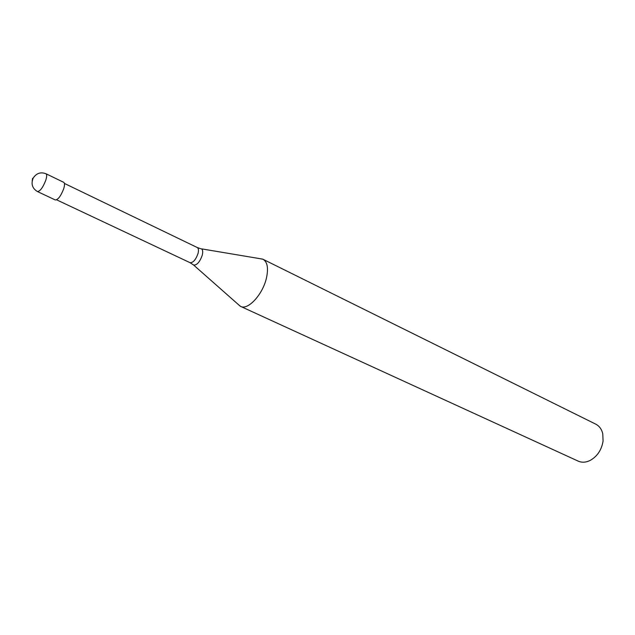 <?xml version="1.0" encoding="UTF-8"?>
<svg xmlns="http://www.w3.org/2000/svg" width="635" height="635" viewBox="0 0 635 635"><rect width="100%" height="100%" fill="white"/><g stroke="black" fill="none" stroke-linecap="round" stroke-linejoin="round"><path stroke-width="0.95" d="M45.934 173.736L63.714 182.324C64.778 183.039 64.778 185.174 63.706 188.746C60.896 196.009 58.095 199.747 55.301 199.961L37.441 191.556C40.148 191.294 42.942 187.492 45.807 180.165C46.911 176.57 46.958 174.427 45.934 173.736C40.672 171.775 36.433 173.212 33.226 178.038C30.837 183.864 32.242 188.373 37.441 191.556M260.025 258.675L263.065 259.294C267.414 261.93 268.549 268.145 266.462 277.947C262.842 294.394 247.928 310.571 240.601 306.395L578.175 461.121C581.843 462.724 585.795 462.518 590.042 460.494C597.257 456.446 601.607 449.961 603.075 441.039L602.774 433.784C601.67 429.212 599.345 426.014 595.789 424.172L263.065 259.294M238.212 304.427L240.601 306.395M32.615 178.324L32.171 180.999M64.421 183.428L197.279 247.539C198.549 248.325 198.803 250.285 198.049 253.428C195.802 259.739 193.135 262.827 190.055 262.684L193.635 265.049C196.953 265.287 199.827 262.001 202.263 255.175C203.081 251.754 202.779 249.642 201.366 248.833L262.692 259.128M200.62 248.69L197.279 247.539M193.056 264.557L240.236 306.213M56.602 199.819L190.055 262.684"/></g></svg>

